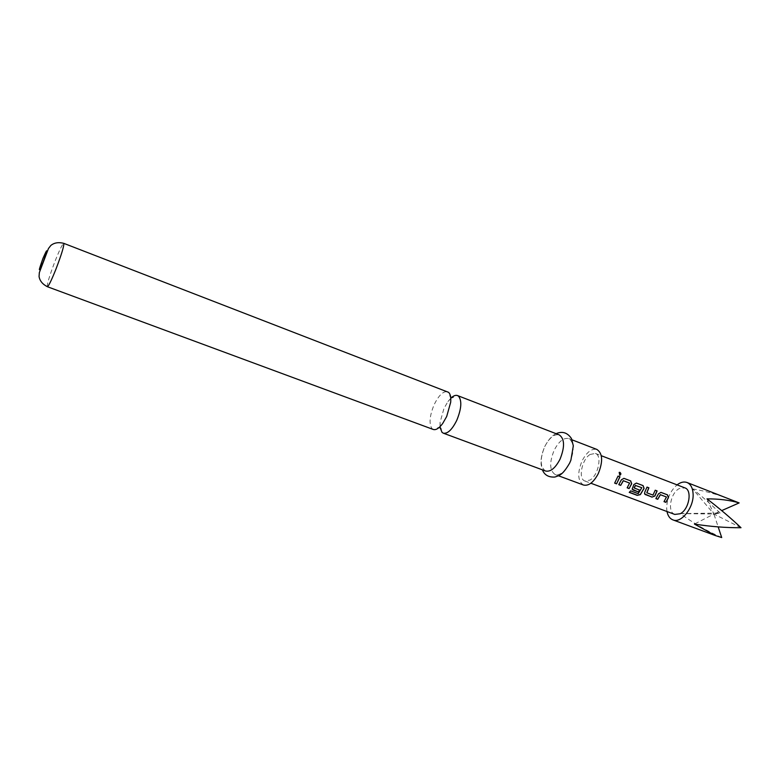 <?xml version="1.0" encoding="UTF-8"?>
<svg xmlns="http://www.w3.org/2000/svg" width="780" height="780" viewBox="0 0 780 780"><rect width="100%" height="100%" fill="white"/><g stroke="black" fill="none" stroke-linecap="round" stroke-linejoin="round"><path stroke-width="0.58" stroke-dasharray="3.9 2.92" d="M619.642 475.273L619.32 472.348M451.308 397.722L447.944 401.534L443.947 408.496L440.066 422.36L440.066 427.44M666.998 511.534L666.666 508.472C666.841 498.761 670.312 490.893 677.089 484.868M721.705 537.557C706.621 530.858 692.845 522.873 680.375 513.581L713.914 514.039L718.175 526.9M433.3 429.478L432.052 428.668C428.863 423.881 429.546 415.915 434.109 404.761C438.74 395.323 443.235 390.975 447.584 391.726M569.702 462.872C565.012 471.744 560.176 475.644 555.165 474.552C549.578 470.632 549.237 462.56 554.132 450.323C558.773 441.402 563.648 437.482 568.776 438.575C574.294 442.435 574.606 450.538 569.702 462.872M583.499 485.033C577.688 481.055 577.21 473.021 582.056 460.921C586.697 452.117 591.659 448.305 596.944 449.465M545.571 471.013C540.072 467.113 539.77 459.02 544.684 446.735C549.315 437.775 554.17 433.826 559.231 434.889M590.07 454.477L595.374 453.433C602.345 455.335 598.387 475.312 590.021 480.07L584.932 481.026C577.941 479.056 581.802 459.43 590.07 454.477M674.798 514.429C667.134 512.197 670.41 493.116 679.156 488.631L684.85 487.861M680.375 513.581L720.125 513.055L713.914 514.039L721.705 510.608M720.125 513.055C710.356 503.783 701.191 495.729 692.62 488.894L713.914 514.039L706.982 498.878M692.62 488.894C705.188 491.01 718.009 494.569 731.065 499.57M741 527.719L713.914 514.039L694.424 524.072M614.689 483.034L618.023 476.102M618.823 484.575L621.28 479.739L623.951 478.354M627.217 487.734L629.665 483.278M629.353 492.258L630.611 490.708L638.43 493.623M632.2 489.226L633.76 484.468L636.422 483.083M634.325 488.075L639.736 490.113M638.371 493.467L641.872 487.89M644.572 493.877L644.787 492.18M655.102 490.181L653.182 495.007M646.786 492.706L652.977 495.095M646.874 487.061L644.69 492.073M655.922 498.508L658.369 493.76L660.982 492.385M664.063 501.569L666.51 497.191M47.356 286.709C46.907 284.3 49.511 275.71 55.156 260.93C59.611 249.775 62.478 243.916 63.755 243.341M440.066 422.36L440.29 427.567M447.944 401.534L451.552 397.781M450.674 402.305C450.791 398.219 450.45 396.016 449.651 395.684L450.694 397.488M555.165 474.552L558.46 475.771M556.082 433.67C553.985 434.733 549.812 436.878 544.674 446.716C541.72 453.843 540.559 459.859 541.174 464.782L542.402 469.833M595.374 453.433L601.292 455.715M584.932 481.026L590.879 483.229M568.776 438.575L572.052 439.842M442.621 423.589C440.008 426.738 438.292 428.161 437.473 427.879L439.452 427.216"/><path stroke-width="1.17" d="M619.925 472.358C621.221 473.528 621.173 474.494 619.798 475.264L619.174 472.407L619.925 472.358M619.32 472.348L619.778 472.397C621.085 473.538 621.046 474.494 619.671 475.273L619.749 475.273M440.066 427.44L442.026 432.354L443.293 433.173C447.613 433.973 452.107 429.683 456.778 420.313C461.467 408.779 462.052 400.735 458.543 396.191L457.519 395.567C455.744 394.943 453.677 395.655 451.308 397.722M677.089 484.868C680.608 482.196 683.914 481.406 687.005 482.498C690.631 484.068 692.65 487.753 693.079 493.545C694.229 507.146 681.31 523.78 672.867 519.87C669.825 518.642 667.875 515.863 666.998 511.534M687.005 482.498L739.148 502.915C729.729 500.156 719.004 498.82 706.982 498.878C719.599 508.55 730.938 518.164 741 527.719C726.053 527.826 710.531 526.607 694.424 524.072L715.289 535.538L721.705 537.557L718.175 526.9M63.755 243.341L448.588 392.34C450.392 394.036 451.094 397.351 450.674 402.305L446.686 416.51L442.621 423.589C439.072 428.308 435.962 430.267 433.3 429.478L47.356 286.709C42.549 284.232 39.79 280.849 39.068 276.559L39.332 272.63L48.458 248.518L50.846 245.456C54.21 242.716 58.52 242.005 63.755 243.341C64.243 245.602 61.63 254.241 55.907 269.236C51.422 280.41 48.575 286.231 47.356 286.709M572.052 439.842L596.944 449.465C602.687 453.394 603.135 461.458 598.27 473.635C593.59 482.391 588.666 486.194 583.499 485.033L558.46 475.771M457.519 395.567L559.231 434.889C564.681 438.731 564.944 446.842 560.02 459.225C555.341 468.146 550.524 472.066 545.571 471.013L443.293 433.173M658.486 493.818L660.982 492.385L667.514 494.851L668.489 497.601L665.867 502.349L664.014 501.647L666.451 496.997L660.426 494.715L657.735 499.298L655.863 498.595L658.486 493.818M645.382 494.656L644.533 493.798L644.787 492.18L647 487.09L648.892 487.802L646.883 492.804L652.977 495.095L655.239 490.21L657.111 490.922L654.908 495.992L651.983 497.133L644.572 493.877M638.206 493.681L641.803 487.685L635.456 485.462L634.267 488.026L639.736 490.113L638.498 492.073L632.161 489.138L633.877 484.526L636.422 483.083L643.091 485.608L644.105 488.387L640.351 494.627L637.231 495.368L629.226 492.375L630.669 490.854L638.206 493.681M621.387 479.788L623.951 478.354L630.688 480.909L631.712 483.707L629.08 488.543L627.159 487.822L629.606 483.083L623.386 480.724L620.685 485.384L618.764 484.653L621.387 479.788M618.023 476.102L619.963 476.834L616.571 483.844L614.64 483.122L618.023 476.102M601.292 455.715L684.85 487.861C692.484 490.045 689.111 509.438 680.267 513.727L674.798 514.429L590.879 483.229M721.705 510.608L739.148 502.915M618.014 476.122L619.963 476.834M619.837 476.814L616.571 483.844M616.502 483.707L614.689 483.034M629.606 483.083L623.269 480.665L620.685 485.384M620.617 485.248L618.823 484.575M623.864 478.345L630.562 480.88L631.595 483.649L629.08 488.543M629.002 488.407L627.217 487.734M636.334 483.073L642.954 485.579L643.987 488.329L640.292 494.471L637.231 495.368M637.192 495.193L629.353 492.258M639.61 490.074L638.42 491.936L633.038 490.025M632.96 489.889L632.2 489.226M641.803 487.685L635.456 485.462M635.339 485.404L634.179 487.793M655.229 490.23L656.984 490.893L654.81 495.885L651.983 497.133M651.904 497.006L645.313 494.53M647 487.11L648.765 487.783L646.815 492.736M666.451 496.997L660.309 494.656L657.735 499.298M657.657 499.161L655.922 498.508M660.894 492.375L667.378 494.822L668.372 497.543L665.867 502.349M665.788 502.223L664.063 501.569M43.095 262.148C38.161 273.37 38.113 272.132 42.949 258.433C47.892 247.153 47.931 248.391 43.095 262.148M440.29 427.567L441.119 429.175L439.452 427.216M451.552 397.781L453.238 397.127L450.694 397.488M672.867 519.87L715.289 535.538M542.402 469.833C544.44 475.049 548.623 477.448 554.95 477.029C559.445 475.332 562.38 475.507 569.605 463.154M556.082 433.67C562.322 430.979 567.45 432.588 571.447 438.516L573.329 445.819L570.892 460.18L569.722 462.91"/></g></svg>

